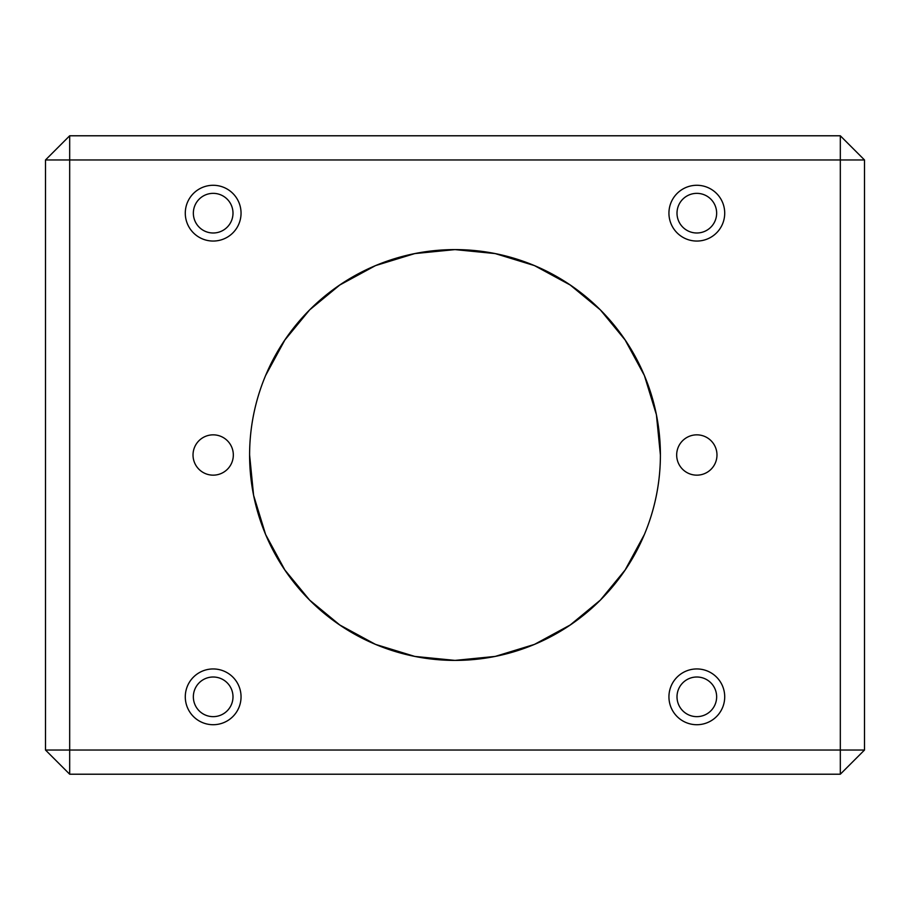 <?xml version="1.0" encoding="UTF-8"?>
<svg xmlns="http://www.w3.org/2000/svg" width="910" height="910" viewBox="0 0 910 910"><rect width="100%" height="100%" fill="white"/><g stroke="black" fill="none" stroke-linecap="round" stroke-linejoin="round"><path stroke-width="1.36" d="M840.317 135.783L69.683 135.783L69.683 159.967L840.317 159.967L840.317 750.033L69.683 750.033L69.683 159.967L45.5 159.967L45.5 750.033L69.683 750.033L69.683 774.217L840.317 774.217L840.317 750.033L864.5 750.033L864.5 159.967L840.317 159.967L840.317 135.783L864.5 159.967M193.352 696.832A19.827 19.827 0 0 1 213.167 677.006A19.827 19.827 0 0 1 232.994 696.832A19.827 19.827 0 0 1 213.167 716.648A19.827 19.827 0 0 1 193.352 696.832M241.048 696.832A27.88 27.88 0 0 0 199.233 672.683A27.88 27.88 0 0 0 199.233 720.982A27.88 27.88 0 0 0 241.048 696.832M241.048 213.167A27.88 27.88 0 0 0 199.233 189.018A27.88 27.88 0 0 0 199.233 237.317A27.88 27.88 0 0 0 241.048 213.167M724.713 696.832A27.88 27.88 0 0 0 682.887 672.683A27.88 27.88 0 0 0 682.887 720.982A27.88 27.88 0 0 0 724.713 696.832M660.398 455A205.398 205.398 0 0 1 455 660.398A205.398 205.398 0 0 1 249.602 455A205.398 205.398 0 0 1 455 249.602A205.398 205.398 0 0 1 660.398 455L656.406 414.71L644.394 375.523M233.324 455A20.156 20.156 0 0 1 213.167 475.156A20.156 20.156 0 0 1 193.022 455A20.156 20.156 0 0 1 213.167 434.843A20.156 20.156 0 0 1 233.324 455M716.978 455A20.156 20.156 0 0 1 696.832 475.156A20.156 20.156 0 0 1 676.676 455A20.156 20.156 0 0 1 696.832 434.843A20.156 20.156 0 0 1 716.978 455M724.713 213.167A27.88 27.88 0 0 0 682.887 189.018A27.88 27.88 0 0 0 682.887 237.317A27.88 27.88 0 0 0 724.713 213.167M193.352 213.167A19.827 19.827 0 0 1 213.167 193.352A19.827 19.827 0 0 1 232.994 213.167A19.827 19.827 0 0 1 213.167 232.994A19.827 19.827 0 0 1 193.352 213.167M677.006 213.167A19.827 19.827 0 0 1 696.832 193.352A19.827 19.827 0 0 1 716.648 213.167A19.827 19.827 0 0 1 696.832 232.994A19.827 19.827 0 0 1 677.006 213.167M677.006 696.832A19.827 19.827 0 0 1 696.832 677.006A19.827 19.827 0 0 1 716.648 696.832A19.827 19.827 0 0 1 696.832 716.648A19.827 19.827 0 0 1 677.006 696.832M45.5 159.967L69.683 135.783M864.5 750.033L840.317 774.217M69.683 774.217L45.5 750.033M249.602 455L253.594 495.29L265.606 534.477M265.606 534.488L284.864 569.99L309.627 600.099L339.794 624.988L375.523 644.394L414.789 656.417L455 660.398L495.211 656.417L534.477 644.394L570.206 624.988L600.372 600.099L625.136 569.99L644.394 534.488M644.394 375.512L625.136 340.01L600.372 309.9L570.206 285.012L534.477 265.606L495.211 253.583L455 249.602L414.789 253.583L375.523 265.606L339.794 285.012L309.627 309.9L284.864 340.01L265.606 375.512"/></g></svg>
